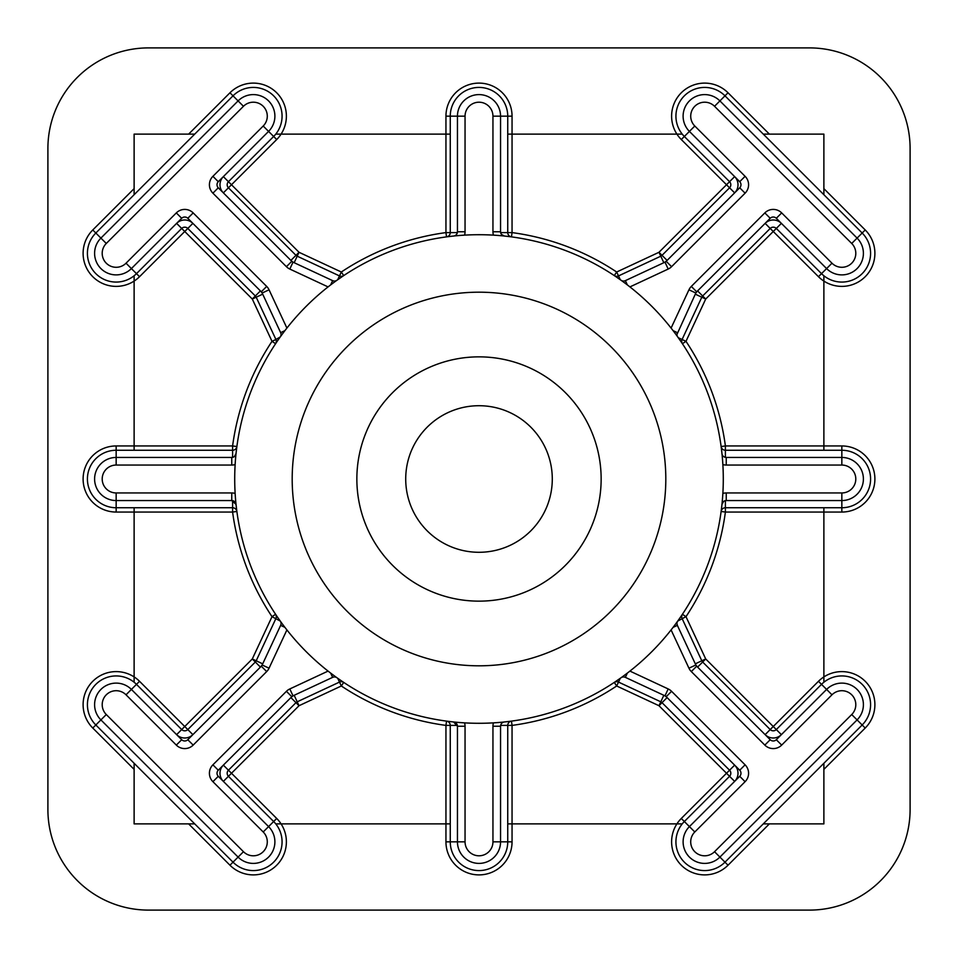 <?xml version="1.0" encoding="UTF-8"?>
<svg xmlns="http://www.w3.org/2000/svg" width="958" height="958" viewBox="0 0 958 958"><rect width="100%" height="100%" fill="white"/><g stroke="black" fill="none" stroke-linecap="round" stroke-linejoin="round"><path stroke-width="1.44" d="M292.19 479A186.81 186.81 0 0 0 479 665.81A186.81 186.81 0 0 0 665.81 479A186.81 186.81 0 0 0 479 292.19A186.81 186.81 0 0 0 292.19 479M601.145 479A122.145 122.145 0 0 1 479 601.145A122.145 122.145 0 0 1 356.855 479A122.145 122.145 0 0 1 479 356.855A122.145 122.145 0 0 1 601.145 479M552.287 479A73.287 73.287 0 0 1 479 552.287A73.287 73.287 0 0 1 405.713 479A73.287 73.287 0 0 1 479 405.713A73.287 73.287 0 0 1 552.287 479M507.74 823.88L682.228 823.88M134.12 507.74L134.12 682.228M823.88 682.228L823.88 512.051L725.398 512.051A248.601 248.601 0 0 1 685.988 616.677L682.407 614.294A4.311 4.311 0 0 0 682.084 618.509L701.807 660.792A4.311 4.311 0 0 0 702.669 662.026L770.208 729.565A4.311 4.311 0 0 0 776.303 729.565L821.521 684.347A28.74 28.74 0 0 1 862.164 684.347A28.74 28.74 0 0 1 862.164 724.99L724.99 862.164A28.74 28.74 0 0 1 675.929 841.842A28.74 28.74 0 0 1 684.347 821.521L729.565 776.303A4.311 4.311 0 0 0 729.565 770.208L726.511 773.25L658.972 705.711L616.677 685.988A248.601 248.601 0 0 1 512.051 725.398L512.051 841.842A33.051 33.051 0 0 1 479 874.894A33.051 33.051 0 0 1 445.949 841.842L445.949 823.88L450.26 823.88M682.228 134.12L512.051 134.12L512.051 232.602A248.601 248.601 0 0 1 616.677 272.012L658.972 252.289L729.565 181.697L684.347 136.479A28.74 28.74 0 0 1 693.664 89.609A28.74 28.74 0 0 1 724.99 95.836L862.164 233.01A28.74 28.74 0 0 1 862.164 273.653A28.74 28.74 0 0 1 821.521 273.653L776.303 228.435A4.311 4.311 0 0 0 770.208 228.435L702.669 295.974A4.311 4.311 0 0 0 701.807 297.208L682.084 339.491A4.311 4.311 0 0 0 682.407 343.706L685.988 341.323A248.601 248.601 0 0 1 725.398 445.949L823.88 445.949L823.88 275.772M134.12 275.772L134.12 445.949L232.602 445.949A248.601 248.601 0 0 1 272.012 341.323L275.916 339.491L256.193 297.208A4.311 4.311 0 0 0 255.331 295.974L187.792 228.435A4.311 4.311 0 0 0 181.697 228.435L136.479 273.653A28.74 28.74 0 0 1 87.418 253.331A28.74 28.74 0 0 1 95.836 233.01L233.01 95.836A28.74 28.74 0 0 1 273.653 95.836A28.74 28.74 0 0 1 273.653 136.479L228.435 181.697A4.311 4.311 0 0 0 228.435 187.792L295.974 255.331A4.311 4.311 0 0 0 297.208 256.193L339.491 275.916A4.311 4.311 0 0 0 343.706 275.593L341.323 272.012A248.601 248.601 0 0 1 445.949 232.602L445.949 134.12L275.772 134.12M275.772 823.88L445.949 823.88L445.949 725.398A248.601 248.601 0 0 1 341.323 685.988L343.706 682.407A4.311 4.311 0 0 0 339.491 682.084L297.208 701.807A4.311 4.311 0 0 0 295.974 702.669L228.435 770.208A4.311 4.311 0 0 0 228.435 776.303L273.653 821.521A28.74 28.74 0 0 1 273.653 862.164A28.74 28.74 0 0 1 233.01 862.164L95.836 724.99A28.74 28.74 0 0 1 105.164 678.12A28.74 28.74 0 0 1 136.479 684.347L181.697 729.565A4.311 4.311 0 0 0 187.792 729.565L255.331 662.026A4.311 4.311 0 0 0 256.193 660.792L275.916 618.509A4.311 4.311 0 0 0 275.593 614.294L272.012 616.677A248.601 248.601 0 0 1 232.602 512.051L116.157 512.051A33.051 33.051 0 0 1 83.107 479A33.051 33.051 0 0 1 116.157 445.949L116.157 450.26L232.602 450.26A4.311 4.311 0 0 0 236.877 446.524L232.602 445.949L232.602 457.361L231.752 457.445A4.311 4.311 0 0 0 236.039 453.577L236.674 448.116M676.947 334.462A4.311 4.311 0 0 1 677.354 332.642L673.079 330.642L671.091 328.079L688.946 289.807A11.915 11.915 0 0 1 691.317 286.418L764.831 212.904A11.915 11.915 0 0 1 781.68 212.904L831.975 263.199A13.951 13.951 0 0 0 851.71 263.199A13.951 13.951 0 0 0 851.71 243.464L714.536 106.29A13.951 13.951 0 0 0 690.718 116.157A13.951 13.951 0 0 0 694.801 126.025L745.096 176.32A11.915 11.915 0 0 1 745.096 193.169L671.582 266.683A11.915 11.915 0 0 1 668.193 269.054L629.921 286.909L627.358 284.921L625.358 280.646L664.984 262.169A4.311 4.311 0 0 0 666.205 261.306L739.72 187.792A4.311 4.311 0 0 0 739.72 181.697L689.425 131.402A21.555 21.555 0 0 1 696.418 96.243A21.555 21.555 0 0 1 719.913 100.913L857.087 238.087A21.555 21.555 0 0 1 857.087 268.575A21.555 21.555 0 0 1 826.598 268.575L776.303 218.28A4.311 4.311 0 0 0 770.208 218.28L696.694 291.795A4.311 4.311 0 0 0 695.831 293.016L676.947 334.462A4.311 4.311 0 0 0 677.761 336.965L681.485 342.341M625.358 677.354L627.358 673.079L629.921 671.091L668.193 688.946A11.915 11.915 0 0 1 671.582 691.317L745.096 764.831A11.915 11.915 0 0 1 745.096 781.68L694.801 831.975A13.951 13.951 0 0 0 699.328 854.74A13.951 13.951 0 0 0 714.536 851.71L851.71 714.536A13.951 13.951 0 0 0 851.71 694.801A13.951 13.951 0 0 0 831.975 694.801L781.68 745.096A11.915 11.915 0 0 1 764.831 745.096L691.317 671.582A11.915 11.915 0 0 1 688.946 668.193L671.091 629.921L673.079 627.358L677.354 625.358L695.831 664.984A4.311 4.311 0 0 0 696.694 666.205L770.208 739.72A4.311 4.311 0 0 0 776.303 739.72L826.598 689.425A21.555 21.555 0 0 1 857.087 689.425A21.555 21.555 0 0 1 857.087 719.913L719.913 857.087A21.555 21.555 0 0 1 683.114 841.842A21.555 21.555 0 0 1 689.425 826.598L739.72 776.303A4.311 4.311 0 0 0 739.72 770.208L666.205 696.694A4.311 4.311 0 0 0 664.984 695.831L625.358 677.354A4.311 4.311 0 0 0 621.035 677.761L615.659 681.485M235.141 464.558A11.915 11.915 0 0 1 231.752 465.049L116.157 465.049A13.951 13.951 0 0 0 102.207 479A13.951 13.951 0 0 0 116.157 492.951L231.752 492.951A11.915 11.915 0 0 1 235.141 493.442M236.65 509.716L236.039 504.423L231.752 500.555L116.157 500.555A21.555 21.555 0 0 1 94.603 479A21.555 21.555 0 0 1 116.157 457.445L231.752 457.445L231.752 465.049M281.053 623.538A4.311 4.311 0 0 0 280.239 621.035L272.012 616.677L252.289 658.972L262.708 663.834A11.496 11.496 0 0 1 260.42 667.103L252.289 658.972L184.75 726.511L192.869 734.642A11.496 11.496 0 0 1 176.619 734.642L184.75 726.511L139.533 681.294A33.051 33.051 0 0 0 83.107 704.669A33.051 33.051 0 0 0 92.782 728.032L100.913 719.913A21.555 21.555 0 0 1 107.907 684.754A21.555 21.555 0 0 1 131.402 689.425L181.697 739.72A4.311 4.311 0 0 0 187.792 739.72L261.306 666.205A4.311 4.311 0 0 0 262.169 664.984L280.646 625.358A4.311 4.311 0 0 0 281.053 623.538M280.646 625.358L284.921 627.358L286.909 629.921L269.054 668.193A11.915 11.915 0 0 1 266.683 671.582L193.169 745.096A11.915 11.915 0 0 1 176.32 745.096L126.025 694.801A13.951 13.951 0 0 0 102.207 704.669A13.951 13.951 0 0 0 106.29 714.536L243.464 851.71A13.951 13.951 0 0 0 263.199 851.71A13.951 13.951 0 0 0 263.199 831.975L212.904 781.68A11.915 11.915 0 0 1 212.904 764.831L286.418 691.317A11.915 11.915 0 0 1 289.807 688.946L328.079 671.091L330.642 673.079L332.642 677.354L293.016 695.831A4.311 4.311 0 0 0 291.795 696.694L218.28 770.208A4.311 4.311 0 0 0 218.28 776.303L268.575 826.598A21.555 21.555 0 0 1 268.575 857.087A21.555 21.555 0 0 1 238.087 857.087L100.913 719.913L106.29 714.536M763.275 823.88L823.88 823.88L823.88 769.37L865.218 728.032A33.051 33.051 0 0 0 823.88 676.923A33.051 33.051 0 0 0 818.467 681.294L773.25 726.511L781.381 734.642A11.496 11.496 0 0 1 765.131 734.642L773.25 726.511L705.711 658.972L697.58 667.103A11.496 11.496 0 0 1 695.292 663.834L705.711 658.972L685.988 616.677L677.761 621.035A4.311 4.311 0 0 0 676.947 623.538L677.354 625.358A4.311 4.311 0 0 1 676.947 623.538M734.642 176.619A11.496 11.496 0 0 1 734.642 192.869L729.565 187.792A4.311 4.311 0 0 0 729.565 181.697L734.642 176.619M620.269 678.3L616.677 685.988L614.294 682.407A4.311 4.311 0 0 1 618.509 682.084L660.792 701.807A4.311 4.311 0 0 1 662.026 702.669L729.565 770.208L734.642 765.131A11.496 11.496 0 0 1 734.642 781.381L726.511 773.25L681.294 818.467A33.051 33.051 0 0 0 692.023 872.379A33.051 33.051 0 0 0 728.032 865.218L769.37 823.88M232.602 500.639L232.602 512.051L236.877 511.476A4.311 4.311 0 0 0 232.602 507.74L116.157 507.74A28.74 28.74 0 0 1 87.418 479A28.74 28.74 0 0 1 116.157 450.26L116.157 465.049M332.642 280.646L330.642 284.921L328.079 286.909L289.807 269.054A11.915 11.915 0 0 1 286.418 266.683L212.904 193.169A11.915 11.915 0 0 1 212.904 176.32L263.199 126.025A13.951 13.951 0 0 0 263.199 106.29A13.951 13.951 0 0 0 243.464 106.29L106.29 243.464A13.951 13.951 0 0 0 110.817 266.228A13.951 13.951 0 0 0 126.025 263.199L176.32 212.904A11.915 11.915 0 0 1 193.169 212.904L266.683 286.418A11.915 11.915 0 0 1 269.054 289.807L286.909 328.079L284.921 330.642L280.646 332.642L262.169 293.016A4.311 4.311 0 0 0 261.306 291.795L187.792 218.28A4.311 4.311 0 0 0 181.697 218.28L131.402 268.575A21.555 21.555 0 0 1 94.603 253.331A21.555 21.555 0 0 1 100.913 238.087L238.087 100.913A21.555 21.555 0 0 1 268.575 100.913A21.555 21.555 0 0 1 268.575 131.402L218.28 181.697A4.311 4.311 0 0 0 218.28 187.792L291.795 261.306A4.311 4.311 0 0 0 293.016 262.169L332.642 280.646A4.311 4.311 0 0 0 336.965 280.239L342.341 276.515M282.059 334.462L280.239 336.965A4.311 4.311 0 0 0 280.646 332.642M106.29 243.464L92.782 229.968A33.051 33.051 0 0 0 134.12 281.077A33.051 33.051 0 0 0 139.533 276.706L184.75 231.489L176.619 223.358A11.496 11.496 0 0 1 192.869 223.358L184.75 231.489L252.289 299.028L260.42 290.897A11.496 11.496 0 0 1 262.708 294.166L252.289 299.028L272.012 341.323L275.593 343.706A4.311 4.311 0 0 0 275.916 339.491L280.239 336.965M723.29 479A244.29 244.29 0 0 0 479 234.71A244.29 244.29 0 0 0 234.71 479A244.29 244.29 0 0 0 479 723.29A244.29 244.29 0 0 0 723.29 479M823.88 450.26L823.88 445.949L841.842 445.949L841.842 450.26L725.398 450.26L725.398 445.949L721.123 446.524A4.311 4.311 0 0 0 725.398 450.26L725.398 457.361L726.248 457.445A4.311 4.311 0 0 1 721.961 453.577L721.35 448.284M625.358 280.646A4.311 4.311 0 0 1 621.035 280.239L615.79 276.599M509.884 236.674L504.423 236.039L501.453 234.387M450.26 134.12L445.949 134.12L445.949 116.157L450.26 116.157L450.26 232.602L445.949 232.602L446.524 236.877A4.311 4.311 0 0 0 450.26 232.602L457.361 232.602L457.445 231.752A4.311 4.311 0 0 1 453.577 236.039L448.284 236.65M823.88 194.725L823.88 188.63L865.218 229.968A33.051 33.051 0 0 1 823.88 281.077A33.051 33.051 0 0 1 818.467 276.706L773.25 231.489L781.381 223.358A11.496 11.496 0 0 0 765.131 223.358L773.25 231.489L705.711 299.028L695.292 294.166A11.496 11.496 0 0 1 697.58 290.897L705.711 299.028L685.988 341.323L678.3 337.731M620.269 279.7L616.677 272.012L614.294 275.593A4.311 4.311 0 0 0 618.509 275.916L660.792 256.193L658.972 252.289L667.103 260.42A11.496 11.496 0 0 1 663.834 262.708L660.792 256.193A4.311 4.311 0 0 0 662.026 255.331L729.565 187.792L681.294 139.533A33.051 33.051 0 0 1 692.023 85.621A33.051 33.051 0 0 1 728.032 92.782L769.37 134.12L763.275 134.12M663.834 695.292A11.496 11.496 0 0 1 667.103 697.58L658.972 705.711L663.834 695.292M290.897 697.58A11.496 11.496 0 0 1 294.166 695.292L299.028 705.711L290.897 697.58M332.642 677.354A4.311 4.311 0 0 1 336.965 677.761L342.21 681.401M448.116 721.326L453.577 721.961L457.445 726.248A4.311 4.311 0 0 0 453.577 721.961M512.051 841.842L507.74 841.842L507.74 725.398L512.051 725.398L511.476 721.123A4.311 4.311 0 0 0 507.74 725.398L500.639 725.398L500.555 726.248A4.311 4.311 0 0 1 504.423 721.961L509.716 721.35M678.3 620.269L681.401 615.79M721.326 509.884L721.961 504.423L723.613 501.453M223.358 781.381A11.496 11.496 0 0 1 223.358 765.131L231.489 773.25L223.358 781.381M148.49 910.1L809.51 910.1A100.59 100.59 0 0 0 910.1 809.51L910.1 148.49A100.59 100.59 0 0 0 809.51 47.9L148.49 47.9A100.59 100.59 0 0 0 47.9 148.49L47.9 809.51A100.59 100.59 0 0 0 148.49 910.1M194.725 134.12L134.12 134.12L134.12 194.725M823.88 188.63L823.88 134.12L769.37 134.12M134.12 763.275L134.12 823.88L194.725 823.88M841.842 445.949A33.051 33.051 0 0 1 874.894 479A33.051 33.051 0 0 1 841.842 512.051L823.88 512.051L823.88 507.74M445.949 116.157A33.051 33.051 0 0 1 479 83.107A33.051 33.051 0 0 1 512.051 116.157L512.051 134.12L507.74 134.12M823.88 769.37L823.88 763.275M116.157 445.949L134.12 445.949L134.12 450.26M188.63 134.12L229.968 92.782A33.051 33.051 0 0 1 281.077 134.12A33.051 33.051 0 0 1 276.706 139.533L231.489 184.75L223.358 176.619A11.496 11.496 0 0 0 223.358 192.869L231.489 184.75L299.028 252.289L294.166 262.708A11.496 11.496 0 0 1 290.897 260.42L299.028 252.289L341.323 272.012L337.731 279.7M493.442 235.141A11.915 11.915 0 0 1 492.951 231.752L492.951 116.157A13.951 13.951 0 0 0 479 102.207A13.951 13.951 0 0 0 465.049 116.157L465.049 231.752L457.445 231.752L457.445 116.157L450.26 116.157A28.74 28.74 0 0 1 479 87.418A28.74 28.74 0 0 1 507.74 116.157L507.74 232.602A4.311 4.311 0 0 0 511.476 236.877L512.051 232.602L500.639 232.602L500.555 231.752A4.311 4.311 0 0 0 504.423 236.039M465.049 231.752A11.915 11.915 0 0 1 464.558 235.141M465.049 116.157L457.445 116.157A21.555 21.555 0 0 1 479 94.603A21.555 21.555 0 0 1 500.555 116.157L500.555 231.752L492.951 231.752M464.558 722.859A11.915 11.915 0 0 1 465.049 726.248L465.049 841.842A13.951 13.951 0 0 0 479 855.793A13.951 13.951 0 0 0 492.951 841.842L492.951 726.248L500.555 726.248L500.555 841.842L507.74 841.842A28.74 28.74 0 0 1 479 870.582A28.74 28.74 0 0 1 450.26 841.842L450.26 725.398A4.311 4.311 0 0 0 446.524 721.123L445.949 725.398L457.361 725.398M722.859 493.442A11.915 11.915 0 0 1 726.248 492.951L841.842 492.951A13.951 13.951 0 0 0 855.793 479A13.951 13.951 0 0 0 841.842 465.049L726.248 465.049L726.248 457.445L841.842 457.445L841.842 450.26A28.74 28.74 0 0 1 870.582 479A28.74 28.74 0 0 1 841.842 507.74L725.398 507.74A4.311 4.311 0 0 0 721.123 511.476L725.398 512.051L725.398 500.639L726.248 500.555A4.311 4.311 0 0 0 721.961 504.423M492.951 726.248A11.915 11.915 0 0 1 493.442 722.859M492.951 841.842L500.555 841.842A21.555 21.555 0 0 1 479 863.398A21.555 21.555 0 0 1 457.445 841.842L457.445 726.248L465.049 726.248M726.248 465.049A11.915 11.915 0 0 1 722.859 464.558M841.842 465.049L841.842 457.445A21.555 21.555 0 0 1 863.398 479A21.555 21.555 0 0 1 841.842 500.555L726.248 500.555L726.248 492.951M234.387 456.547L236.039 453.577M236.039 504.423A4.311 4.311 0 0 0 231.752 500.555L231.752 492.951M243.464 851.71L229.968 865.218A33.051 33.051 0 0 0 281.077 823.88A33.051 33.051 0 0 0 276.706 818.467L231.489 773.25L299.028 705.711L341.323 685.988L337.731 678.3M714.536 106.29L728.032 92.782M681.294 139.533L694.801 126.025M739.72 181.697L745.096 176.32M739.72 770.208L745.096 764.831M728.032 865.218L714.536 851.71M116.157 512.051L116.157 492.951M139.533 276.706L126.025 263.199M134.12 769.37L92.782 728.032M92.782 229.968L134.12 188.63M229.968 865.218L188.63 823.88M229.968 92.782L243.464 106.29M276.706 139.533L263.199 126.025M512.051 116.157L492.951 116.157M262.169 293.016L269.054 289.807M261.306 291.795L266.683 286.418M187.792 218.28L193.169 212.904M181.697 218.28L176.32 212.904M218.28 181.697L212.904 176.32M218.28 187.792L212.904 193.169M291.795 261.306L286.418 266.683M293.016 262.169L289.807 269.054M276.706 818.467L263.199 831.975M139.533 681.294L126.025 694.801M818.467 681.294L831.975 694.801M865.218 728.032L851.71 714.536M681.294 818.467L694.801 831.975M445.949 841.842L465.049 841.842M865.218 229.968L851.71 243.464M818.467 276.706L831.975 263.199M841.842 512.051L841.842 492.951M293.016 695.831L289.807 688.946M291.795 696.694L286.418 691.317M218.28 770.208L212.904 764.831M218.28 776.303L212.904 781.68M181.697 739.72L176.32 745.096M187.792 739.72L193.169 745.096M261.306 666.205L266.683 671.582M262.169 664.984L269.054 668.193M695.831 664.984L688.946 668.193M696.694 666.205L691.317 671.582M770.208 739.72L764.831 745.096M776.303 739.72L781.68 745.096M739.72 776.303L745.096 781.68M666.205 696.694L671.582 691.317M664.984 695.831L668.193 688.946M664.984 262.169L668.193 269.054M666.205 261.306L671.582 266.683M739.72 187.792L745.096 193.169M776.303 218.28L781.68 212.904M770.208 218.28L764.831 212.904M696.694 291.795L691.317 286.418M695.831 293.016L688.946 289.807"/></g></svg>

